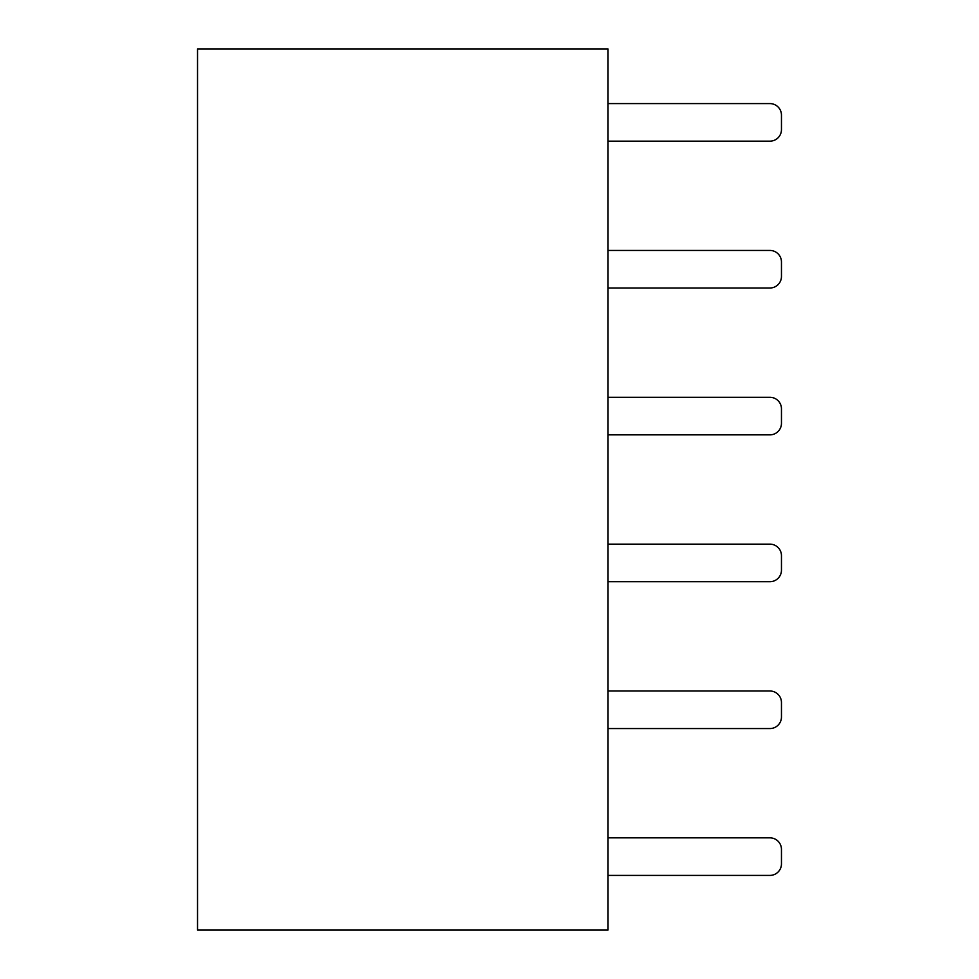 <?xml version="1.0" encoding="UTF-8"?>
<svg xmlns="http://www.w3.org/2000/svg" width="979" height="979" viewBox="0 0 979 979"><rect width="100%" height="100%" fill="white"/><g stroke="black" fill="none" stroke-linecap="round" stroke-linejoin="round"><path stroke-width="1.47" d="M608.02 434.86L769.898 434.86A11.564 11.564 0 0 0 781.462 423.307L781.462 408.843A11.564 11.564 0 0 0 769.898 397.29L608.02 397.29M608.02 48.95L197.538 48.95L197.538 930.05L608.02 930.05L608.02 48.95M608.02 288.01L769.898 288.01A11.564 11.564 0 0 0 781.462 276.457L781.462 261.993A11.564 11.564 0 0 0 769.898 250.44L608.02 250.44M608.02 141.16L769.898 141.16A11.564 11.564 0 0 0 781.462 129.607L781.462 115.143A11.564 11.564 0 0 0 769.898 103.59L608.02 103.59M608.02 581.71L769.898 581.71A11.564 11.564 0 0 0 781.462 570.157L781.462 555.693A11.564 11.564 0 0 0 769.898 544.14L608.02 544.14M608.02 728.56L769.898 728.56A11.564 11.564 0 0 0 781.462 717.007L781.462 702.543A11.564 11.564 0 0 0 769.898 690.99L608.02 690.99M608.02 875.41L769.898 875.41A11.564 11.564 0 0 0 781.462 863.857L781.462 849.393A11.564 11.564 0 0 0 769.898 837.84L608.02 837.84"/></g></svg>
